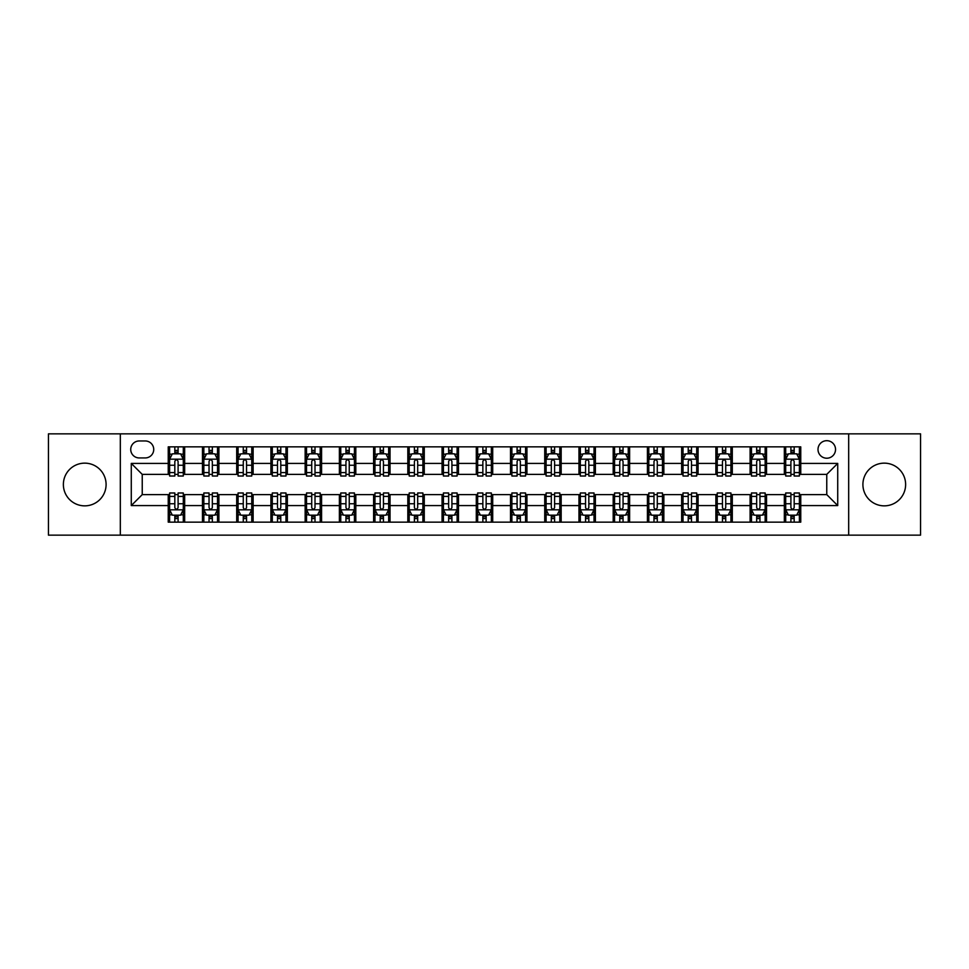 <?xml version="1.0" encoding="UTF-8"?>
<svg xmlns="http://www.w3.org/2000/svg" width="969" height="969" viewBox="0 0 969 969"><rect width="100%" height="100%" fill="white"/><g stroke="black" fill="none" stroke-linecap="round" stroke-linejoin="round"><path stroke-width="1.45" d="M884.273 463.146A21.354 21.354 0 0 0 862.907 484.5A21.354 21.354 0 0 0 884.273 505.854A21.354 21.354 0 0 0 905.627 484.5A21.354 21.354 0 0 0 884.273 463.146M84.727 463.146A21.354 21.354 0 0 0 63.373 484.5A21.354 21.354 0 0 0 84.727 505.854A21.354 21.354 0 0 0 106.093 484.5A21.354 21.354 0 0 0 84.727 463.146M826.763 440.689A8.757 8.757 0 0 0 818.006 449.446A8.757 8.757 0 0 0 826.763 458.216A8.757 8.757 0 0 0 835.532 449.446A8.757 8.757 0 0 0 826.763 440.689M848.674 535.154L920.55 535.154L920.55 433.846L848.674 433.846L848.674 535.154L120.326 535.154L120.326 433.846L48.45 433.846L48.45 535.154L120.326 535.154M139.221 457.937L145.241 457.937A8.491 8.491 0 0 0 153.732 449.446A8.491 8.491 0 0 0 145.241 440.968L139.221 440.968A8.491 8.491 0 0 0 130.73 449.446A8.491 8.491 0 0 0 139.221 457.937M848.674 433.846L120.326 433.846M168.243 505.588L131.275 505.588L131.275 463.412L168.243 463.412L168.243 474.374L142.237 474.374L142.237 494.626L168.243 494.626L168.243 522.146L800.757 522.146L800.757 494.626L826.763 494.626L826.763 474.374L800.757 474.374L800.757 463.412L837.725 463.412L837.725 505.588L800.757 505.588M800.757 463.412L800.757 446.854L168.243 446.854L168.243 463.412M784.333 446.854L784.333 474.374L785.702 474.374M790.898 474.374L794.18 474.374M799.389 474.374L800.757 474.374M784.333 474.374L765.159 474.374M750.103 446.854L750.103 474.374L751.472 474.374M756.668 474.374L759.962 474.374M750.103 474.374L730.929 474.374M715.873 446.854L715.873 474.374L717.242 474.374M722.45 474.374L725.733 474.374M715.873 474.374L696.711 474.374M681.643 446.854L681.643 474.374L683.012 474.374M688.22 474.374L691.503 474.374M681.643 474.374L662.481 474.374M647.425 446.854L647.425 474.374L648.794 474.374M653.99 474.374L657.273 474.374M647.425 474.374L628.251 474.374M613.195 446.854L613.195 474.374L614.564 474.374M619.76 474.374L623.055 474.374M613.195 474.374L594.021 474.374M578.965 446.854L578.965 474.374L580.334 474.374M585.542 474.374L588.825 474.374M578.965 474.374L559.803 474.374M544.735 446.854L544.735 474.374L546.104 474.374M551.313 474.374L554.595 474.374M544.735 474.374L525.573 474.374M510.518 446.854L510.518 474.374L511.886 474.374M517.083 474.374L520.365 474.374M510.518 474.374L491.344 474.374M476.288 446.854L476.288 474.374L477.656 474.374M482.853 474.374L486.147 474.374M476.288 474.374L457.114 474.374M442.058 446.854L442.058 474.374L443.427 474.374M448.635 474.374L451.917 474.374M442.058 474.374L422.896 474.374M407.828 446.854L407.828 474.374L409.197 474.374M414.405 474.374L417.687 474.374M407.828 474.374L388.666 474.374M373.61 446.854L373.61 474.374L374.979 474.374M380.175 474.374L383.458 474.374M373.61 474.374L354.436 474.374M339.38 446.854L339.38 474.374L340.749 474.374M345.945 474.374L349.24 474.374M339.38 474.374L320.206 474.374M305.15 446.854L305.15 474.374L306.519 474.374M311.727 474.374L315.01 474.374M305.15 474.374L285.988 474.374M270.92 446.854L270.92 474.374L272.289 474.374M277.497 474.374L280.78 474.374M270.92 474.374L251.758 474.374M236.702 446.854L236.702 474.374L238.071 474.374M243.267 474.374L246.55 474.374M236.702 474.374L217.528 474.374M202.473 446.854L202.473 474.374L203.841 474.374M209.038 474.374L212.332 474.374M202.473 474.374L183.298 474.374M168.243 474.374L169.611 474.374M174.82 474.374L178.102 474.374M168.243 494.626L169.611 494.626M174.82 494.626L178.102 494.626M183.298 494.626L184.667 494.626L184.667 522.146M203.841 494.626L184.667 494.626M209.038 494.626L212.332 494.626M217.528 494.626L218.897 494.626L218.897 522.146M238.071 494.626L218.897 494.626M243.267 494.626L246.55 494.626M251.758 494.626L253.127 494.626L253.127 522.146M272.289 494.626L253.127 494.626M277.497 494.626L280.78 494.626M285.988 494.626L287.357 494.626L287.357 522.146M306.519 494.626L287.357 494.626M311.727 494.626L315.01 494.626M320.206 494.626L321.575 494.626L321.575 522.146M340.749 494.626L321.575 494.626M345.945 494.626L349.24 494.626M354.436 494.626L355.805 494.626L355.805 522.146M374.979 494.626L355.805 494.626M380.175 494.626L383.458 494.626M388.666 494.626L390.035 494.626L390.035 522.146M409.197 494.626L390.035 494.626M414.405 494.626L417.687 494.626M422.896 494.626L424.265 494.626L424.265 522.146M443.427 494.626L424.265 494.626M448.635 494.626L451.917 494.626M457.114 494.626L458.482 494.626L458.482 522.146M477.656 494.626L458.482 494.626M482.853 494.626L486.147 494.626M491.344 494.626L492.712 494.626L492.712 522.146M511.886 494.626L492.712 494.626M517.083 494.626L520.365 494.626M525.573 494.626L526.942 494.626L526.942 522.146M546.104 494.626L526.942 494.626M551.313 494.626L554.595 494.626M559.803 494.626L561.172 494.626L561.172 522.146M580.334 494.626L561.172 494.626M585.542 494.626L588.825 494.626M594.021 494.626L595.39 494.626L595.39 522.146M614.564 494.626L595.39 494.626M619.76 494.626L623.055 494.626M628.251 494.626L629.62 494.626L629.62 522.146M648.794 494.626L629.62 494.626M653.99 494.626L657.273 494.626M662.481 494.626L663.85 494.626L663.85 522.146M683.012 494.626L663.85 494.626M688.22 494.626L691.503 494.626M696.711 494.626L698.08 494.626L698.08 522.146M717.242 494.626L698.08 494.626M722.45 494.626L725.733 494.626M730.929 494.626L732.298 494.626L732.298 522.146M751.472 494.626L732.298 494.626M756.668 494.626L759.962 494.626M765.159 494.626L766.527 494.626L766.527 522.146M785.702 494.626L766.527 494.626M790.898 494.626L794.18 494.626M799.389 494.626L800.757 494.626M184.667 446.854L184.667 474.374M168.243 453.698L169.611 453.698M174.82 453.698L178.102 453.698M183.298 453.698L184.667 453.698M168.243 515.302L169.611 515.302M174.82 515.302L178.102 515.302M183.298 515.302L184.667 515.302M202.473 494.626L202.473 522.146M218.897 446.854L218.897 474.374M202.473 453.698L203.841 453.698M209.038 453.698L212.332 453.698M217.528 453.698L218.897 453.698M202.473 515.302L203.841 515.302M209.038 515.302L212.332 515.302M217.528 515.302L218.897 515.302M236.702 494.626L236.702 522.146M236.702 515.302L238.071 515.302M243.267 515.302L246.55 515.302M251.758 515.302L253.127 515.302M253.127 446.854L253.127 474.374M236.702 453.698L238.071 453.698M243.267 453.698L246.55 453.698M251.758 453.698L253.127 453.698M270.92 494.626L270.92 522.146M270.92 515.302L272.289 515.302M277.497 515.302L280.78 515.302M285.988 515.302L287.357 515.302M287.357 446.854L287.357 474.374M270.92 453.698L272.289 453.698M277.497 453.698L280.78 453.698M285.988 453.698L287.357 453.698M305.15 494.626L305.15 522.146M305.15 515.302L306.519 515.302M311.727 515.302L315.01 515.302M320.206 515.302L321.575 515.302M321.575 446.854L321.575 474.374M305.15 453.698L306.519 453.698M311.727 453.698L315.01 453.698M320.206 453.698L321.575 453.698M339.38 494.626L339.38 522.146M339.38 515.302L340.749 515.302M345.945 515.302L349.24 515.302M354.436 515.302L355.805 515.302M355.805 446.854L355.805 474.374M339.38 453.698L340.749 453.698M345.945 453.698L349.24 453.698M354.436 453.698L355.805 453.698M373.61 494.626L373.61 522.146M373.61 515.302L374.979 515.302M380.175 515.302L383.458 515.302M388.666 515.302L390.035 515.302M390.035 446.854L390.035 474.374M373.61 453.698L374.979 453.698M380.175 453.698L383.458 453.698M388.666 453.698L390.035 453.698M407.828 494.626L407.828 522.146M407.828 515.302L409.197 515.302M414.405 515.302L417.687 515.302M422.896 515.302L424.265 515.302M424.265 446.854L424.265 474.374M407.828 453.698L409.197 453.698M414.405 453.698L417.687 453.698M422.896 453.698L424.265 453.698M442.058 494.626L442.058 522.146M442.058 515.302L443.427 515.302M448.635 515.302L451.917 515.302M457.114 515.302L458.482 515.302M458.482 446.854L458.482 474.374M442.058 453.698L443.427 453.698M448.635 453.698L451.917 453.698M457.114 453.698L458.482 453.698M476.288 494.626L476.288 522.146M476.288 515.302L477.656 515.302M482.853 515.302L486.147 515.302M491.344 515.302L492.712 515.302M492.712 446.854L492.712 474.374M476.288 453.698L477.656 453.698M482.853 453.698L486.147 453.698M491.344 453.698L492.712 453.698M510.518 494.626L510.518 522.146M510.518 515.302L511.886 515.302M517.083 515.302L520.365 515.302M525.573 515.302L526.942 515.302M526.942 446.854L526.942 474.374M510.518 453.698L511.886 453.698M517.083 453.698L520.365 453.698M525.573 453.698L526.942 453.698M544.735 494.626L544.735 522.146M544.735 515.302L546.104 515.302M551.313 515.302L554.595 515.302M559.803 515.302L561.172 515.302M561.172 446.854L561.172 474.374M544.735 453.698L546.104 453.698M551.313 453.698L554.595 453.698M559.803 453.698L561.172 453.698M578.965 494.626L578.965 522.146M578.965 515.302L580.334 515.302M585.542 515.302L588.825 515.302M594.021 515.302L595.39 515.302M595.39 446.854L595.39 474.374M578.965 453.698L580.334 453.698M585.542 453.698L588.825 453.698M594.021 453.698L595.39 453.698M613.195 494.626L613.195 522.146M613.195 515.302L614.564 515.302M619.76 515.302L623.055 515.302M628.251 515.302L629.62 515.302M629.62 446.854L629.62 474.374M613.195 453.698L614.564 453.698M619.76 453.698L623.055 453.698M628.251 453.698L629.62 453.698M647.425 494.626L647.425 522.146M647.425 515.302L648.794 515.302M653.99 515.302L657.273 515.302M662.481 515.302L663.85 515.302M663.85 446.854L663.85 474.374M647.425 453.698L648.794 453.698M653.99 453.698L657.273 453.698M662.481 453.698L663.85 453.698M681.643 494.626L681.643 522.146M681.643 515.302L683.012 515.302M688.22 515.302L691.503 515.302M696.711 515.302L698.08 515.302M698.08 446.854L698.08 474.374M681.643 453.698L683.012 453.698M688.22 453.698L691.503 453.698M696.711 453.698L698.08 453.698M715.873 494.626L715.873 522.146M715.873 515.302L717.242 515.302M722.45 515.302L725.733 515.302M730.929 515.302L732.298 515.302M732.298 446.854L732.298 474.374M715.873 453.698L717.242 453.698M722.45 453.698L725.733 453.698M730.929 453.698L732.298 453.698M750.103 494.626L750.103 522.146M750.103 515.302L751.472 515.302M756.668 515.302L759.962 515.302M765.159 515.302L766.527 515.302M766.527 446.854L766.527 474.374M750.103 453.698L751.472 453.698M756.668 453.698L759.962 453.698M765.159 453.698L766.527 453.698M784.333 494.626L784.333 522.146M784.333 515.302L785.702 515.302M790.898 515.302L794.18 515.302M799.389 515.302L800.757 515.302M784.333 453.698L785.702 453.698M790.898 453.698L794.18 453.698M799.389 453.698L800.757 453.698M142.237 474.374L131.275 463.412M142.237 494.626L131.275 505.588M837.725 463.412L826.763 474.374M837.725 505.588L826.763 494.626M178.102 450.415L174.82 450.415M183.298 472.581L178.102 472.581L178.102 476.009L183.298 476.009L183.298 459.306L180.561 453.831L172.349 453.831L169.611 459.306L169.611 476.009L174.82 476.009L174.82 472.581L169.611 472.581M169.611 459.306L169.611 446.854M183.298 459.306L183.298 446.854M174.82 453.831L174.82 446.854M178.102 446.854L178.102 453.831M178.102 472.581L178.102 461.365C177.012 459.258 175.91 459.258 174.82 461.365L174.82 472.581M174.82 518.585L178.102 518.585M169.611 496.419L174.82 496.419L174.82 492.991L169.611 492.991L169.611 509.694L172.349 515.169L180.561 515.169L183.298 509.694L183.298 492.991L178.102 492.991L178.102 496.419L183.298 496.419M183.298 509.694L183.298 522.146M169.611 509.694L169.611 522.146M178.102 515.169L178.102 522.146M174.82 522.146L174.82 515.169M174.82 496.419L174.82 507.635C175.91 509.742 177 509.742 178.102 507.635L178.102 496.419M212.332 450.415L209.038 450.415M217.528 472.581L212.332 472.581L212.332 476.009L217.528 476.009L217.528 459.306L214.791 453.831L206.579 453.831L203.841 459.306L203.841 476.009L209.038 476.009L209.038 472.581L203.841 472.581M203.841 459.306L203.841 446.854M217.528 459.306L217.528 446.854M209.038 453.831L209.038 446.854M212.332 446.854L212.332 453.831M212.332 472.581L212.332 461.365C211.23 459.258 210.14 459.258 209.038 461.365L209.038 472.581M246.55 450.415L243.267 450.415M251.758 472.581L246.55 472.581L246.55 476.009L251.758 476.009L251.758 459.306L249.021 453.831L240.809 453.831L238.071 459.306L238.071 476.009L243.267 476.009L243.267 472.581L238.071 472.581M238.071 459.306L238.071 446.854M251.758 459.306L251.758 446.854M243.267 453.831L243.267 446.854M246.55 446.854L246.55 453.831M246.55 472.581L246.55 461.365C245.46 459.258 244.37 459.258 243.267 461.365L243.267 472.581M280.78 450.415L277.497 450.415M285.988 472.581L280.78 472.581L280.78 476.009L285.988 476.009L285.988 459.306L283.251 453.831L275.026 453.831L272.289 459.306L272.289 476.009L277.497 476.009L277.497 472.581L272.289 472.581M272.289 459.306L272.289 446.854M285.988 459.306L285.988 446.854M277.497 453.831L277.497 446.854M280.78 446.854L280.78 453.831M280.78 472.581L280.78 461.365C279.69 459.258 278.587 459.258 277.497 461.365L277.497 472.581M209.038 518.585L212.332 518.585M203.841 496.419L209.038 496.419L209.038 492.991L203.841 492.991L203.841 509.694L206.579 515.169L214.791 515.169L217.528 509.694L217.528 492.991L212.332 492.991L212.332 496.419L217.528 496.419M217.528 509.694L217.528 522.146M203.841 509.694L203.841 522.146M212.332 515.169L212.332 522.146M209.038 522.146L209.038 515.169M209.038 496.419L209.038 507.635C210.14 509.742 211.23 509.742 212.332 507.635L212.332 496.419M243.267 518.585L246.55 518.585M238.071 496.419L243.267 496.419L243.267 492.991L238.071 492.991L238.071 509.694L240.809 515.169L249.021 515.169L251.758 509.694L251.758 492.991L246.55 492.991L246.55 496.419L251.758 496.419M251.758 509.694L251.758 522.146M238.071 509.694L238.071 522.146M246.55 515.169L246.55 522.146M243.267 522.146L243.267 515.169M243.267 496.419L243.267 507.635C244.358 509.742 245.46 509.742 246.55 507.635L246.55 496.419M277.497 518.585L280.78 518.585M272.289 496.419L277.497 496.419L277.497 492.991L272.289 492.991L272.289 509.694L275.026 515.169L283.251 515.169L285.988 509.694L285.988 492.991L280.78 492.991L280.78 496.419L285.988 496.419M285.988 509.694L285.988 522.146M272.289 509.694L272.289 522.146M280.78 515.169L280.78 522.146M277.497 522.146L277.497 515.169M277.497 496.419L277.497 507.635C278.587 509.742 279.69 509.742 280.78 507.635L280.78 496.419M315.01 450.415L311.727 450.415M320.206 472.581L315.01 472.581L315.01 476.009L320.206 476.009L320.206 459.306L317.469 453.831L309.256 453.831L306.519 459.306L306.519 476.009L311.727 476.009L311.727 472.581L306.519 472.581M306.519 459.306L306.519 446.854M320.206 459.306L320.206 446.854M311.727 453.831L311.727 446.854M315.01 446.854L315.01 453.831M315.01 472.581L315.01 461.365C313.92 459.258 312.817 459.258 311.727 461.365L311.727 472.581M311.727 518.585L315.01 518.585M306.519 496.419L311.727 496.419L311.727 492.991L306.519 492.991L306.519 509.694L309.256 515.169L317.469 515.169L320.206 509.694L320.206 492.991L315.01 492.991L315.01 496.419L320.206 496.419M320.206 509.694L320.206 522.146M306.519 509.694L306.519 522.146M315.01 515.169L315.01 522.146M311.727 522.146L311.727 515.169M311.727 496.419L311.727 507.635C312.817 509.742 313.908 509.742 315.01 507.635L315.01 496.419M349.24 450.415L345.945 450.415M354.436 472.581L349.24 472.581L349.24 476.009L354.436 476.009L354.436 459.306L351.699 453.831L343.486 453.831L340.749 459.306L340.749 476.009L345.945 476.009L345.945 472.581L340.749 472.581M340.749 459.306L340.749 446.854M354.436 459.306L354.436 446.854M345.945 453.831L345.945 446.854M349.24 446.854L349.24 453.831M349.24 472.581L349.24 461.365C348.137 459.258 347.047 459.258 345.945 461.365L345.945 472.581M383.458 450.415L380.175 450.415M388.666 472.581L383.458 472.581L383.458 476.009L388.666 476.009L388.666 459.306L385.928 453.831L377.716 453.831L374.979 459.306L374.979 476.009L380.175 476.009L380.175 472.581L374.979 472.581M374.979 459.306L374.979 446.854M388.666 459.306L388.666 446.854M380.175 453.831L380.175 446.854M383.458 446.854L383.458 453.831M383.458 472.581L383.458 461.365C382.367 459.258 381.277 459.258 380.175 461.365L380.175 472.581M417.687 450.415L414.405 450.415M422.896 472.581L417.687 472.581L417.687 476.009L422.896 476.009L422.896 459.306L420.158 453.831L411.934 453.831L409.197 459.306L409.197 476.009L414.405 476.009L414.405 472.581L409.197 472.581M409.197 459.306L409.197 446.854M422.896 459.306L422.896 446.854M414.405 453.831L414.405 446.854M417.687 446.854L417.687 453.831M417.687 472.581L417.687 461.365C416.597 459.258 415.495 459.258 414.405 461.365L414.405 472.581M451.917 450.415L448.635 450.415M457.114 472.581L451.917 472.581L451.917 476.009L457.114 476.009L457.114 459.306L454.376 453.831L446.164 453.831L443.427 459.306L443.427 476.009L448.635 476.009L448.635 472.581L443.427 472.581M443.427 459.306L443.427 446.854M457.114 459.306L457.114 446.854M448.635 453.831L448.635 446.854M451.917 446.854L451.917 453.831M451.917 472.581L451.917 461.365C450.827 459.258 449.725 459.258 448.635 461.365L448.635 472.581M486.147 450.415L482.853 450.415M491.344 472.581L486.147 472.581L486.147 476.009L491.344 476.009L491.344 459.306L488.606 453.831L480.394 453.831L477.656 459.306L477.656 476.009L482.853 476.009L482.853 472.581L477.656 472.581M477.656 459.306L477.656 446.854M491.344 459.306L491.344 446.854M482.853 453.831L482.853 446.854M486.147 446.854L486.147 453.831M486.147 472.581L486.147 461.365C485.045 459.258 483.955 459.258 482.853 461.365L482.853 472.581M345.945 518.585L349.24 518.585M340.749 496.419L345.945 496.419L345.945 492.991L340.749 492.991L340.749 509.694L343.486 515.169L351.699 515.169L354.436 509.694L354.436 492.991L349.24 492.991L349.24 496.419L354.436 496.419M354.436 509.694L354.436 522.146M340.749 509.694L340.749 522.146M349.24 515.169L349.24 522.146M345.945 522.146L345.945 515.169M345.945 496.419L345.945 507.635C347.047 509.742 348.137 509.742 349.24 507.635L349.24 496.419M380.175 518.585L383.458 518.585M374.979 496.419L380.175 496.419L380.175 492.991L374.979 492.991L374.979 509.694L377.716 515.169L385.928 515.169L388.666 509.694L388.666 492.991L383.458 492.991L383.458 496.419L388.666 496.419M388.666 509.694L388.666 522.146M374.979 509.694L374.979 522.146M383.458 515.169L383.458 522.146M380.175 522.146L380.175 515.169M380.175 496.419L380.175 507.635C381.265 509.742 382.367 509.742 383.458 507.635L383.458 496.419M414.405 518.585L417.687 518.585M409.197 496.419L414.405 496.419L414.405 492.991L409.197 492.991L409.197 509.694L411.934 515.169L420.158 515.169L422.896 509.694L422.896 492.991L417.687 492.991L417.687 496.419L422.896 496.419M422.896 509.694L422.896 522.146M409.197 509.694L409.197 522.146M417.687 515.169L417.687 522.146M414.405 522.146L414.405 515.169M414.405 496.419L414.405 507.635C415.495 509.742 416.597 509.742 417.687 507.635L417.687 496.419M448.635 518.585L451.917 518.585M443.427 496.419L448.635 496.419L448.635 492.991L443.427 492.991L443.427 509.694L446.164 515.169L454.376 515.169L457.114 509.694L457.114 492.991L451.917 492.991L451.917 496.419L457.114 496.419M457.114 509.694L457.114 522.146M443.427 509.694L443.427 522.146M451.917 515.169L451.917 522.146M448.635 522.146L448.635 515.169M448.635 496.419L448.635 507.635C449.725 509.742 450.815 509.742 451.917 507.635L451.917 496.419M482.853 518.585L486.147 518.585M477.656 496.419L482.853 496.419L482.853 492.991L477.656 492.991L477.656 509.694L480.394 515.169L488.606 515.169L491.344 509.694L491.344 492.991L486.147 492.991L486.147 496.419L491.344 496.419M491.344 509.694L491.344 522.146M477.656 509.694L477.656 522.146M486.147 515.169L486.147 522.146M482.853 522.146L482.853 515.169M482.853 496.419L482.853 507.635C483.955 509.742 485.045 509.742 486.147 507.635L486.147 496.419M520.365 450.415L517.083 450.415M525.573 472.581L520.365 472.581L520.365 476.009L525.573 476.009L525.573 459.306L522.836 453.831L514.624 453.831L511.886 459.306L511.886 476.009L517.083 476.009L517.083 472.581L511.886 472.581M511.886 459.306L511.886 446.854M525.573 459.306L525.573 446.854M517.083 453.831L517.083 446.854M520.365 446.854L520.365 453.831M520.365 472.581L520.365 461.365C519.275 459.258 518.185 459.258 517.083 461.365L517.083 472.581M517.083 518.585L520.365 518.585M511.886 496.419L517.083 496.419L517.083 492.991L511.886 492.991L511.886 509.694L514.624 515.169L522.836 515.169L525.573 509.694L525.573 492.991L520.365 492.991L520.365 496.419L525.573 496.419M525.573 509.694L525.573 522.146M511.886 509.694L511.886 522.146M520.365 515.169L520.365 522.146M517.083 522.146L517.083 515.169M517.083 496.419L517.083 507.635C518.173 509.742 519.275 509.742 520.365 507.635L520.365 496.419M554.595 450.415L551.313 450.415M559.803 472.581L554.595 472.581L554.595 476.009L559.803 476.009L559.803 459.306L557.066 453.831L548.842 453.831L546.104 459.306L546.104 476.009L551.313 476.009L551.313 472.581L546.104 472.581M546.104 459.306L546.104 446.854M559.803 459.306L559.803 446.854M551.313 453.831L551.313 446.854M554.595 446.854L554.595 453.831M554.595 472.581L554.595 461.365C553.505 459.258 552.403 459.258 551.313 461.365L551.313 472.581M551.313 518.585L554.595 518.585M546.104 496.419L551.313 496.419L551.313 492.991L546.104 492.991L546.104 509.694L548.842 515.169L557.066 515.169L559.803 509.694L559.803 492.991L554.595 492.991L554.595 496.419L559.803 496.419M559.803 509.694L559.803 522.146M546.104 509.694L546.104 522.146M554.595 515.169L554.595 522.146M551.313 522.146L551.313 515.169M551.313 496.419L551.313 507.635C552.403 509.742 553.505 509.742 554.595 507.635L554.595 496.419M588.825 450.415L585.542 450.415M594.021 472.581L588.825 472.581L588.825 476.009L594.021 476.009L594.021 459.306L591.284 453.831L583.072 453.831L580.334 459.306L580.334 476.009L585.542 476.009L585.542 472.581L580.334 472.581M580.334 459.306L580.334 446.854M594.021 459.306L594.021 446.854M585.542 453.831L585.542 446.854M588.825 446.854L588.825 453.831M588.825 472.581L588.825 461.365C587.735 459.258 586.633 459.258 585.542 461.365L585.542 472.581M585.542 518.585L588.825 518.585M580.334 496.419L585.542 496.419L585.542 492.991L580.334 492.991L580.334 509.694L583.072 515.169L591.284 515.169L594.021 509.694L594.021 492.991L588.825 492.991L588.825 496.419L594.021 496.419M594.021 509.694L594.021 522.146M580.334 509.694L580.334 522.146M588.825 515.169L588.825 522.146M585.542 522.146L585.542 515.169M585.542 496.419L585.542 507.635C586.633 509.742 587.723 509.742 588.825 507.635L588.825 496.419M623.055 450.415L619.76 450.415M628.251 472.581L623.055 472.581L623.055 476.009L628.251 476.009L628.251 459.306L625.514 453.831L617.301 453.831L614.564 459.306L614.564 476.009L619.76 476.009L619.76 472.581L614.564 472.581M614.564 459.306L614.564 446.854M628.251 459.306L628.251 446.854M619.76 453.831L619.76 446.854M623.055 446.854L623.055 453.831M623.055 472.581L623.055 461.365C621.953 459.258 620.863 459.258 619.76 461.365L619.76 472.581M619.76 518.585L623.055 518.585M614.564 496.419L619.76 496.419L619.76 492.991L614.564 492.991L614.564 509.694L617.301 515.169L625.514 515.169L628.251 509.694L628.251 492.991L623.055 492.991L623.055 496.419L628.251 496.419M628.251 509.694L628.251 522.146M614.564 509.694L614.564 522.146M623.055 515.169L623.055 522.146M619.76 522.146L619.76 515.169M619.76 496.419L619.76 507.635C620.863 509.742 621.953 509.742 623.055 507.635L623.055 496.419M657.273 450.415L653.99 450.415M662.481 472.581L657.273 472.581L657.273 476.009L662.481 476.009L662.481 459.306L659.744 453.831L651.531 453.831L648.794 459.306L648.794 476.009L653.99 476.009L653.99 472.581L648.794 472.581M648.794 459.306L648.794 446.854M662.481 459.306L662.481 446.854M653.99 453.831L653.99 446.854M657.273 446.854L657.273 453.831M657.273 472.581L657.273 461.365C656.183 459.258 655.092 459.258 653.99 461.365L653.99 472.581M653.99 518.585L657.273 518.585M648.794 496.419L653.99 496.419L653.99 492.991L648.794 492.991L648.794 509.694L651.531 515.169L659.744 515.169L662.481 509.694L662.481 492.991L657.273 492.991L657.273 496.419L662.481 496.419M662.481 509.694L662.481 522.146M648.794 509.694L648.794 522.146M657.273 515.169L657.273 522.146M653.99 522.146L653.99 515.169M653.99 496.419L653.99 507.635C655.08 509.742 656.183 509.742 657.273 507.635L657.273 496.419M691.503 450.415L688.22 450.415M696.711 472.581L691.503 472.581L691.503 476.009L696.711 476.009L696.711 459.306L693.974 453.831L685.749 453.831L683.012 459.306L683.012 476.009L688.22 476.009L688.22 472.581L683.012 472.581M683.012 459.306L683.012 446.854M696.711 459.306L696.711 446.854M688.22 453.831L688.22 446.854M691.503 446.854L691.503 453.831M691.503 472.581L691.503 461.365C690.412 459.258 689.31 459.258 688.22 461.365L688.22 472.581M688.22 518.585L691.503 518.585M683.012 496.419L688.22 496.419L688.22 492.991L683.012 492.991L683.012 509.694L685.749 515.169L693.974 515.169L696.711 509.694L696.711 492.991L691.503 492.991L691.503 496.419L696.711 496.419M696.711 509.694L696.711 522.146M683.012 509.694L683.012 522.146M691.503 515.169L691.503 522.146M688.22 522.146L688.22 515.169M688.22 496.419L688.22 507.635C689.31 509.742 690.412 509.742 691.503 507.635L691.503 496.419M725.733 450.415L722.45 450.415M730.929 472.581L725.733 472.581L725.733 476.009L730.929 476.009L730.929 459.306L728.191 453.831L719.979 453.831L717.242 459.306L717.242 476.009L722.45 476.009L722.45 472.581L717.242 472.581M717.242 459.306L717.242 446.854M730.929 459.306L730.929 446.854M722.45 453.831L722.45 446.854M725.733 446.854L725.733 453.831M725.733 472.581L725.733 461.365C724.642 459.258 723.54 459.258 722.45 461.365L722.45 472.581M722.45 518.585L725.733 518.585M717.242 496.419L722.45 496.419L722.45 492.991L717.242 492.991L717.242 509.694L719.979 515.169L728.191 515.169L730.929 509.694L730.929 492.991L725.733 492.991L725.733 496.419L730.929 496.419M730.929 509.694L730.929 522.146M717.242 509.694L717.242 522.146M725.733 515.169L725.733 522.146M722.45 522.146L722.45 515.169M722.45 496.419L722.45 507.635C723.54 509.742 724.63 509.742 725.733 507.635L725.733 496.419M759.962 450.415L756.668 450.415M765.159 472.581L759.962 472.581L759.962 476.009L765.159 476.009L765.159 459.306L762.421 453.831L754.209 453.831L751.472 459.306L751.472 476.009L756.668 476.009L756.668 472.581L751.472 472.581M751.472 459.306L751.472 446.854M765.159 459.306L765.159 446.854M756.668 453.831L756.668 446.854M759.962 446.854L759.962 453.831M759.962 472.581L759.962 461.365C758.86 459.258 757.77 459.258 756.668 461.365L756.668 472.581M756.668 518.585L759.962 518.585M751.472 496.419L756.668 496.419L756.668 492.991L751.472 492.991L751.472 509.694L754.209 515.169L762.421 515.169L765.159 509.694L765.159 492.991L759.962 492.991L759.962 496.419L765.159 496.419M765.159 509.694L765.159 522.146M751.472 509.694L751.472 522.146M759.962 515.169L759.962 522.146M756.668 522.146L756.668 515.169M756.668 496.419L756.668 507.635C757.77 509.742 758.86 509.742 759.962 507.635L759.962 496.419M794.18 450.415L790.898 450.415M799.389 472.581L794.18 472.581L794.18 476.009L799.389 476.009L799.389 459.306L796.651 453.831L788.439 453.831L785.702 459.306L785.702 476.009L790.898 476.009L790.898 472.581L785.702 472.581M785.702 459.306L785.702 446.854M799.389 459.306L799.389 446.854M790.898 453.831L790.898 446.854M794.18 446.854L794.18 453.831M794.18 472.581L794.18 461.365C793.09 459.258 792 459.258 790.898 461.365L790.898 472.581M790.898 518.585L794.18 518.585M785.702 496.419L790.898 496.419L790.898 492.991L785.702 492.991L785.702 509.694L788.439 515.169L796.651 515.169L799.389 509.694L799.389 492.991L794.18 492.991L794.18 496.419L799.389 496.419M799.389 509.694L799.389 522.146M785.702 509.694L785.702 522.146M794.18 515.169L794.18 522.146M790.898 522.146L790.898 515.169M790.898 496.419L790.898 507.635C791.988 509.742 793.09 509.742 794.18 507.635L794.18 496.419M202.473 505.588L184.667 505.588M202.473 463.412L184.667 463.412M236.702 463.412L218.897 463.412M236.702 505.588L218.897 505.588M270.92 463.412L253.127 463.412M270.92 505.588L253.127 505.588M305.15 463.412L287.357 463.412M305.15 505.588L287.357 505.588M339.38 463.412L321.575 463.412M339.38 505.588L321.575 505.588M373.61 463.412L355.805 463.412M373.61 505.588L355.805 505.588M407.828 463.412L390.035 463.412M407.828 505.588L390.035 505.588M442.058 463.412L424.265 463.412M442.058 505.588L424.265 505.588M476.288 463.412L458.482 463.412M476.288 505.588L458.482 505.588M510.518 463.412L492.712 463.412M510.518 505.588L492.712 505.588M544.735 463.412L526.942 463.412M544.735 505.588L526.942 505.588M578.965 463.412L561.172 463.412M578.965 505.588L561.172 505.588M613.195 463.412L595.39 463.412M613.195 505.588L595.39 505.588M647.425 463.412L629.62 463.412M647.425 505.588L629.62 505.588M681.643 463.412L663.85 463.412M681.643 505.588L663.85 505.588M715.873 463.412L698.08 463.412M715.873 505.588L698.08 505.588M750.103 463.412L732.298 463.412M750.103 505.588L732.298 505.588M784.333 463.412L766.527 463.412M784.333 505.588L766.527 505.588M183.238 459.173L169.684 459.173M169.611 454.158L172.191 454.158M180.731 454.158L183.298 454.158M174.82 465.241L169.611 465.241M183.298 465.241L178.102 465.241M178.102 452.148L174.82 452.148M169.684 509.827L183.238 509.827M183.298 514.842L180.731 514.842M172.191 514.842L169.611 514.842M178.102 503.759L183.298 503.759M169.611 503.759L174.82 503.759M174.82 516.852L178.102 516.852M217.468 459.173L203.914 459.173M203.841 454.158L206.409 454.158M214.961 454.158L217.528 454.158M209.038 465.241L203.841 465.241M217.528 465.241L212.332 465.241M212.332 452.148L209.038 452.148M251.686 459.173L238.132 459.173M238.071 454.158L240.639 454.158M249.178 454.158L251.758 454.158M243.267 465.241L238.071 465.241M251.758 465.241L246.55 465.241M246.55 452.148L243.267 452.148M285.916 459.173L272.362 459.173M272.289 454.158L274.869 454.158M283.408 454.158L285.988 454.158M277.497 465.241L272.289 465.241M285.988 465.241L280.78 465.241M280.78 452.148L277.497 452.148M203.914 509.827L217.468 509.827M217.528 514.842L214.961 514.842M206.409 514.842L203.841 514.842M212.332 503.759L217.528 503.759M203.841 503.759L209.038 503.759M209.038 516.852L212.332 516.852M238.132 509.827L251.686 509.827M251.758 514.842L249.178 514.842M240.639 514.842L238.071 514.842M246.55 503.759L251.758 503.759M238.071 503.759L243.267 503.759M243.267 516.852L246.55 516.852M272.362 509.827L285.916 509.827M285.988 514.842L283.408 514.842M274.869 514.842L272.289 514.842M280.78 503.759L285.988 503.759M272.289 503.759L277.497 503.759M277.497 516.852L280.78 516.852M320.145 459.173L306.592 459.173M306.519 454.158L309.099 454.158M317.638 454.158L320.206 454.158M311.727 465.241L306.519 465.241M320.206 465.241L315.01 465.241M315.01 452.148L311.727 452.148M306.592 509.827L320.145 509.827M320.206 514.842L317.638 514.842M309.099 514.842L306.519 514.842M315.01 503.759L320.206 503.759M306.519 503.759L311.727 503.759M311.727 516.852L315.01 516.852M354.375 459.173L340.822 459.173M340.749 454.158L343.317 454.158M351.868 454.158L354.436 454.158M345.945 465.241L340.749 465.241M354.436 465.241L349.24 465.241M349.24 452.148L345.945 452.148M388.593 459.173L375.039 459.173M374.979 454.158L377.547 454.158M386.086 454.158L388.666 454.158M380.175 465.241L374.979 465.241M388.666 465.241L383.458 465.241M383.458 452.148L380.175 452.148M422.823 459.173L409.269 459.173M409.197 454.158L411.777 454.158M420.316 454.158L422.896 454.158M414.405 465.241L409.197 465.241M422.896 465.241L417.687 465.241M417.687 452.148L414.405 452.148M457.053 459.173L443.499 459.173M443.427 454.158L446.006 454.158M454.546 454.158L457.114 454.158M448.635 465.241L443.427 465.241M457.114 465.241L451.917 465.241M451.917 452.148L448.635 452.148M491.271 459.173L477.729 459.173M477.656 454.158L480.224 454.158M488.776 454.158L491.344 454.158M482.853 465.241L477.656 465.241M491.344 465.241L486.147 465.241M486.147 452.148L482.853 452.148M340.822 509.827L354.375 509.827M354.436 514.842L351.868 514.842M343.317 514.842L340.749 514.842M349.24 503.759L354.436 503.759M340.749 503.759L345.945 503.759M345.945 516.852L349.24 516.852M375.039 509.827L388.593 509.827M388.666 514.842L386.086 514.842M377.547 514.842L374.979 514.842M383.458 503.759L388.666 503.759M374.979 503.759L380.175 503.759M380.175 516.852L383.458 516.852M409.269 509.827L422.823 509.827M422.896 514.842L420.316 514.842M411.777 514.842L409.197 514.842M417.687 503.759L422.896 503.759M409.197 503.759L414.405 503.759M414.405 516.852L417.687 516.852M443.499 509.827L457.053 509.827M457.114 514.842L454.546 514.842M446.006 514.842L443.427 514.842M451.917 503.759L457.114 503.759M443.427 503.759L448.635 503.759M448.635 516.852L451.917 516.852M477.729 509.827L491.271 509.827M491.344 514.842L488.776 514.842M480.224 514.842L477.656 514.842M486.147 503.759L491.344 503.759M477.656 503.759L482.853 503.759M482.853 516.852L486.147 516.852M525.501 459.173L511.947 459.173M511.886 454.158L514.454 454.158M522.994 454.158L525.573 454.158M517.083 465.241L511.886 465.241M525.573 465.241L520.365 465.241M520.365 452.148L517.083 452.148M511.947 509.827L525.501 509.827M525.573 514.842L522.994 514.842M514.454 514.842L511.886 514.842M520.365 503.759L525.573 503.759M511.886 503.759L517.083 503.759M517.083 516.852L520.365 516.852M559.731 459.173L546.177 459.173M546.104 454.158L548.684 454.158M557.223 454.158L559.803 454.158M551.313 465.241L546.104 465.241M559.803 465.241L554.595 465.241M554.595 452.148L551.313 452.148M546.177 509.827L559.731 509.827M559.803 514.842L557.223 514.842M548.684 514.842L546.104 514.842M554.595 503.759L559.803 503.759M546.104 503.759L551.313 503.759M551.313 516.852L554.595 516.852M593.961 459.173L580.407 459.173M580.334 454.158L582.914 454.158M591.453 454.158L594.021 454.158M585.542 465.241L580.334 465.241M594.021 465.241L588.825 465.241M588.825 452.148L585.542 452.148M580.407 509.827L593.961 509.827M594.021 514.842L591.453 514.842M582.914 514.842L580.334 514.842M588.825 503.759L594.021 503.759M580.334 503.759L585.542 503.759M585.542 516.852L588.825 516.852M628.178 459.173L614.625 459.173M614.564 454.158L617.132 454.158M625.683 454.158L628.251 454.158M619.76 465.241L614.564 465.241M628.251 465.241L623.055 465.241M623.055 452.148L619.76 452.148M614.625 509.827L628.178 509.827M628.251 514.842L625.683 514.842M617.132 514.842L614.564 514.842M623.055 503.759L628.251 503.759M614.564 503.759L619.76 503.759M619.76 516.852L623.055 516.852M662.408 459.173L648.855 459.173M648.794 454.158L651.362 454.158M659.901 454.158L662.481 454.158M653.99 465.241L648.794 465.241M662.481 465.241L657.273 465.241M657.273 452.148L653.99 452.148M648.855 509.827L662.408 509.827M662.481 514.842L659.901 514.842M651.362 514.842L648.794 514.842M657.273 503.759L662.481 503.759M648.794 503.759L653.99 503.759M653.99 516.852L657.273 516.852M696.638 459.173L683.084 459.173M683.012 454.158L685.592 454.158M694.131 454.158L696.711 454.158M688.22 465.241L683.012 465.241M696.711 465.241L691.503 465.241M691.503 452.148L688.22 452.148M683.084 509.827L696.638 509.827M696.711 514.842L694.131 514.842M685.592 514.842L683.012 514.842M691.503 503.759L696.711 503.759M683.012 503.759L688.22 503.759M688.22 516.852L691.503 516.852M730.868 459.173L717.314 459.173M717.242 454.158L719.822 454.158M728.361 454.158L730.929 454.158M722.45 465.241L717.242 465.241M730.929 465.241L725.733 465.241M725.733 452.148L722.45 452.148M717.314 509.827L730.868 509.827M730.929 514.842L728.361 514.842M719.822 514.842L717.242 514.842M725.733 503.759L730.929 503.759M717.242 503.759L722.45 503.759M722.45 516.852L725.733 516.852M765.086 459.173L751.532 459.173M751.472 454.158L754.039 454.158M762.591 454.158L765.159 454.158M756.668 465.241L751.472 465.241M765.159 465.241L759.962 465.241M759.962 452.148L756.668 452.148M751.532 509.827L765.086 509.827M765.159 514.842L762.591 514.842M754.039 514.842L751.472 514.842M759.962 503.759L765.159 503.759M751.472 503.759L756.668 503.759M756.668 516.852L759.962 516.852M799.316 459.173L785.762 459.173M785.702 454.158L788.269 454.158M796.809 454.158L799.389 454.158M790.898 465.241L785.702 465.241M799.389 465.241L794.18 465.241M794.18 452.148L790.898 452.148M785.762 509.827L799.316 509.827M799.389 514.842L796.809 514.842M788.269 514.842L785.702 514.842M794.18 503.759L799.389 503.759M785.702 503.759L790.898 503.759M790.898 516.852L794.18 516.852"/></g></svg>
